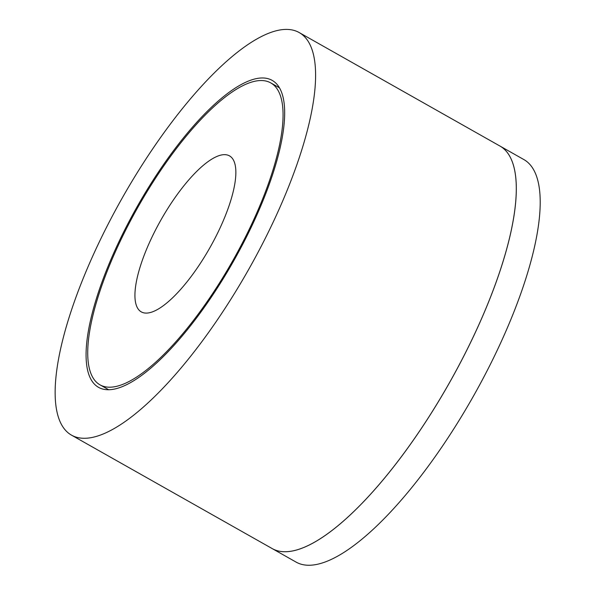 <?xml version="1.0" encoding="UTF-8"?>
<svg xmlns="http://www.w3.org/2000/svg" width="595" height="595" viewBox="0 0 595 595"><rect width="100%" height="100%" fill="white"/><g stroke="black" fill="none" stroke-linecap="round" stroke-linejoin="round"><path stroke-width="0.89" d="M299.166 32.547L523.771 159.512A231.254 72.612 119.5 0 1 473.189 396.56A231.254 72.612 119.5 0 1 296.176 562.149L272.287 548.642A231.254 72.612 -60.5 0 0 272.287 548.642A231.254 72.612 -60.5 0 0 449.292 383.054A231.254 72.612 -60.5 0 0 499.882 146.006A231.254 72.612 -60.5 0 0 499.867 145.998A231.254 72.612 119.5 0 1 449.27 383.046A231.254 72.612 119.5 0 1 272.265 548.627L71.571 435.183A231.254 72.612 -60.5 0 0 248.576 269.602A231.254 72.612 -60.5 0 0 299.166 32.547A231.254 72.612 -60.5 0 0 281.42 29.75A231.254 72.612 -60.5 0 0 109.309 221.868A231.254 72.612 -60.5 0 0 71.571 435.183M222.612 154.782A89.614 28.136 119.5 0 1 229.484 155.868A89.614 28.136 119.5 0 1 209.886 247.728A89.614 28.136 119.5 0 1 141.298 311.892A89.614 28.136 119.5 0 1 155.92 229.231A89.614 28.136 119.5 0 1 222.612 154.782M257.427 80.794A173.442 54.457 -60.5 0 0 128.349 224.88A173.442 54.457 -60.5 0 0 100.042 384.868A173.442 54.457 -60.5 0 0 232.801 260.677A173.442 54.457 -60.5 0 0 270.74 82.891A173.442 54.457 -60.5 0 0 257.427 80.794M258.602 78.228A176.328 55.365 119.5 0 1 272.138 80.362A176.328 55.365 119.5 0 1 233.567 261.116A176.328 55.365 119.5 0 1 98.599 387.375A176.328 55.365 119.5 0 1 127.375 224.717A176.328 55.365 119.5 0 1 258.602 78.228M279.405 87.792L270.74 82.891M108.714 389.77L100.042 384.868"/></g></svg>

